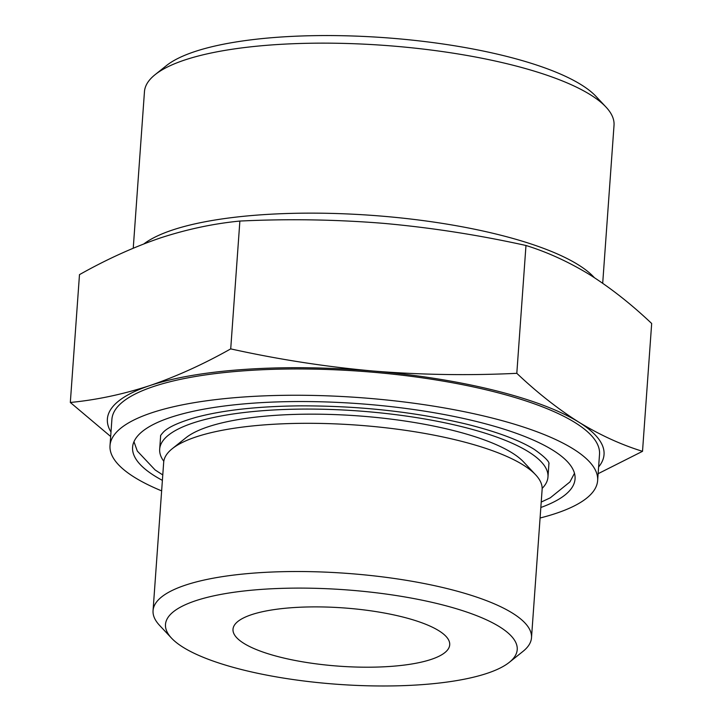 <?xml version="1.0" encoding="UTF-8"?>
<svg xmlns="http://www.w3.org/2000/svg" width="722" height="722" viewBox="0 0 722 722"><rect width="100%" height="100%" fill="white"/><g stroke="black" fill="none" stroke-linecap="round" stroke-linejoin="round"><path stroke-width="1.08" d="M642.517 451.322L651.677 323.492C631.362 304.242 610.641 287.934 589.531 274.577C568.566 261.806 547.375 252.113 525.977 245.489C478.749 235.029 431.305 227.656 383.635 223.36C335.938 219.506 288.015 218.739 239.875 221.058C213.604 223.603 187.106 229.226 160.392 237.935C133.642 247.086 106.675 259.315 79.483 274.64L70.323 402.47C96.595 399.925 123.092 394.302 149.806 385.593C176.556 376.442 203.523 364.204 230.715 348.888C277.943 359.348 325.387 366.722 373.048 371.018C420.755 374.871 468.668 375.639 516.808 373.319C537.132 392.578 557.844 408.878 578.954 422.235C599.919 435.005 621.11 444.698 642.517 451.322L598.123 473.695M110.989 432.009A248.964 66.947 4.1 0 1 149.806 385.593A248.964 66.947 4.1 0 1 373.048 371.018A248.964 66.947 4.1 0 1 578.954 422.235A248.964 66.947 4.1 0 1 598.61 466.963M110.665 436.485L70.323 402.47M499.462 626.723A176.321 47.417 4.1 0 1 509.281 662.354A176.321 47.417 4.1 0 1 337.968 684.339A176.321 47.417 4.1 0 1 171.538 638.149A176.321 47.417 4.1 0 1 279.604 588.439A176.321 47.417 4.1 0 1 499.462 626.723M171.538 638.149L159.562 625.369A189.705 51.018 4.1 0 1 153.055 610.622A189.705 51.018 4.1 0 1 301.489 571.535A189.705 51.018 4.1 0 1 512.385 613.077A189.705 51.018 4.1 0 1 531.5 637.743A189.705 51.018 4.1 0 1 522.954 651.415L509.281 662.354M438.768 630.685A108.634 29.214 4.1 0 1 449.716 644.818A108.634 29.214 4.1 0 1 339.268 666.189A108.634 29.214 4.1 0 1 232.998 629.277A108.634 29.214 4.1 0 1 317.996 606.895A108.634 29.214 4.1 0 1 438.768 630.685M133.245 248.206L144.463 91.649A235.381 63.301 4.1 0 1 155.068 74.691L166.412 65.621A224.271 60.314 4.1 0 1 363.076 36.407A224.271 60.314 4.1 0 1 581.111 84.682A224.271 60.314 4.1 0 1 596.02 96.414L605.948 107.009A235.381 63.301 4.1 0 1 614.025 125.312L602.699 283.25M155.068 74.691A235.381 63.301 4.1 0 1 361.478 44.033A235.381 63.301 4.1 0 1 590.307 94.699A235.381 63.301 4.1 0 1 605.948 107.009M143.904 243.892A235.381 63.301 4.1 0 1 350.973 214.109A235.381 63.301 4.1 0 1 578.123 264.703A235.381 63.301 4.1 0 1 594.314 277.609M161.638 490.879A244.433 65.729 4.1 0 1 110.015 445.627L111.901 419.338A244.433 65.729 4.1 0 1 303.15 368.978A244.433 65.729 4.1 0 1 574.892 422.505A244.433 65.729 4.1 0 1 599.522 454.291L597.635 480.572A244.433 65.729 4.1 0 1 540.083 518.008M110.015 445.627A244.433 65.729 4.1 0 1 301.273 395.268A244.433 65.729 4.1 0 1 573.006 448.786A244.433 65.729 4.1 0 1 597.635 480.572M162.387 480.365A221.798 59.646 4.1 0 1 132.586 447.243A221.798 59.646 4.1 0 1 306.137 401.549A221.798 59.646 4.1 0 1 552.709 450.113A221.798 59.646 4.1 0 1 575.055 478.957A221.798 59.646 4.1 0 1 540.841 507.485M163.804 461.277A194.642 52.345 4.1 0 1 159.679 449.183A194.642 52.345 4.1 0 1 311.976 409.085A194.642 52.345 4.1 0 1 528.36 451.701A194.642 52.345 4.1 0 1 547.971 477.016A194.642 52.345 4.1 0 1 542.159 488.397M153.055 610.622L163.677 462.396A189.705 51.018 4.1 0 1 172.224 448.732L185.897 437.794A176.321 47.417 4.1 0 1 340.513 414.825A176.321 47.417 4.1 0 1 511.925 452.775A176.321 47.417 4.1 0 1 523.649 461.999L535.616 474.778A189.705 51.018 4.1 0 1 542.123 489.525L531.5 637.743M172.224 448.732A189.705 51.018 4.1 0 1 338.582 424.022A189.705 51.018 4.1 0 1 523.017 464.86A189.705 51.018 4.1 0 1 535.616 474.778M516.808 373.319L525.977 245.489M230.715 348.888L239.875 221.058M547.971 477.016L548.9 463.966C547.7 464.363 554.216 463.632 534.307 449.4C519.596 440.267 497.287 431.918 467.36 424.346C415.682 411.91 359.881 405.746 299.973 405.854C257.51 406.315 222.836 410.15 195.951 417.352C179.309 422.171 168.524 427.018 163.614 431.891C161.159 434.581 160.158 435.998 160.618 436.133L159.679 449.183M574.477 473.289L569.929 481.935L550.281 497.819L541.229 502.061M162.775 474.932L155.104 469.941L137.315 451.06L133.967 441.72"/></g></svg>
